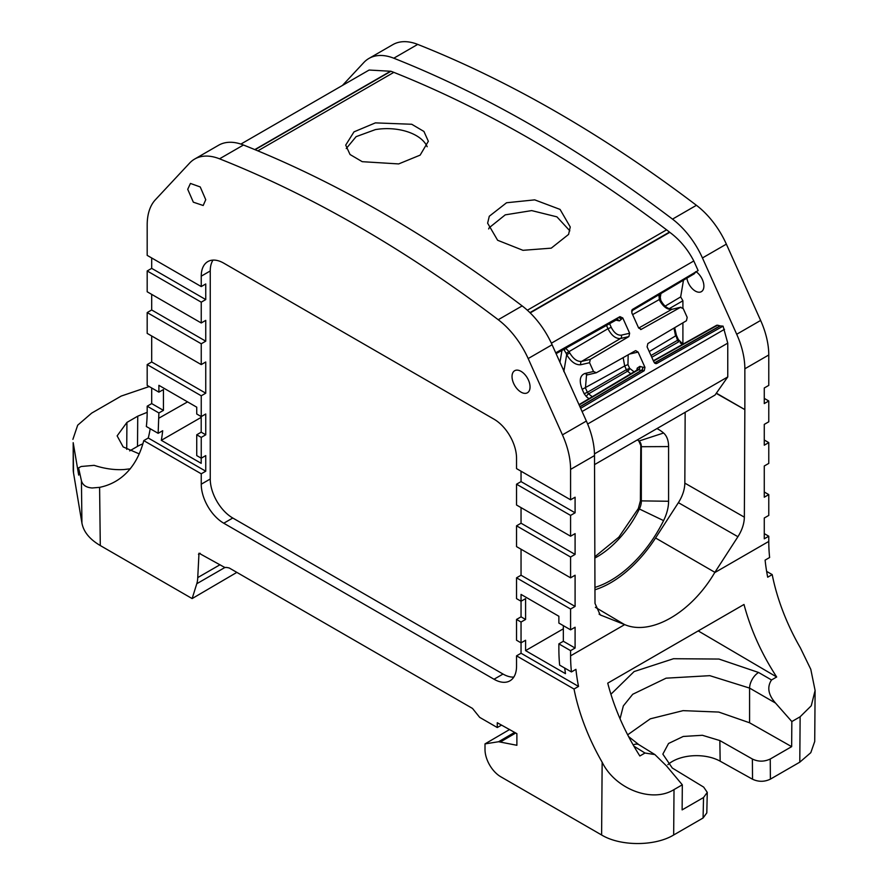<?xml version="1.0" encoding="UTF-8"?>
<svg xmlns="http://www.w3.org/2000/svg" width="888" height="888" viewBox="0 0 888 888"><rect width="100%" height="100%" fill="white"/><g stroke="black" fill="none" stroke-linecap="round" stroke-linejoin="round"><path stroke-width="1.33" d="M146.342 426.506A152.88 88.267 -120 0 0 147.186 411.399L147.186 406.193L158.897 412.953L158.142 433.322L146.342 426.506M73.515 472.882L73.193 442.668L73.216 469.563A63.703 36.774 180 0 0 73.515 472.882L81.929 523.088L81.43 480.774C82.684 485.159 86.269 487.556 92.186 487.978L99.6 487.357A152.88 88.267 -120 0 0 114.252 482.095A152.88 88.267 -120 0 0 115.529 481.385A152.88 88.267 -120 0 0 143.756 440.615L148.263 438.017A152.88 88.267 -120 0 0 150.183 428.726M81.43 480.774L78.588 467.832L81.23 466.489L94.139 465.345C104.684 468.753 114.685 470.141 124.154 469.53L130.314 468.809M766.644 571.395L772.205 574.603A152.88 88.267 -120 0 0 774.958 586.602A152.88 88.267 -120 0 0 800.343 647.807L810.788 669.308L815.106 690.487L811.266 705.771L800.132 716.771L791.841 721.556L775.524 703.063L749.583 688.089L749.583 722.788L791.652 746.653L791.841 721.556M764.268 533.621L768.775 536.219L768.775 541.425A152.88 88.267 -120 0 0 769.619 557.509L765.112 560.117A152.88 88.267 60 0 0 767.698 577.211L772.205 574.603M158.142 433.322L162.682 430.736A169.497 97.858 60 0 1 161.316 440.315L201.199 463.336L201.199 458.186M148.263 438.017L205.75 471.206L201.243 473.804L143.756 440.615M201.199 416.572L201.199 432.179L196.736 434.798L196.736 455.6L201.243 458.208L205.75 455.6L205.75 471.206M791.652 746.653L770.24 759.018C764.191 761.837 758.23 761.837 752.38 759.018L719.846 740.559L702.386 735.286L683.238 736.463L668.553 743.478L662.848 754.123L672.283 768.02L703.696 787.123L707.27 792.396L703.54 797.524L703.074 818.003L673.67 834.986C654.911 846.386 620.368 846.386 601.609 834.986L500.776 776.767A22.3 12.876 -120 0 1 485.003 749.461L485.003 743.889L498.601 741.735L516.883 745.287L516.883 733.655L497.269 722.732L497.269 727.527L479.698 717.382L472.505 708.435L229.16 567.943L226.451 567.421A6.371 3.674 -120 0 1 223.754 566.899L198.99 553.213L197.747 577.589A31.846 18.393 -120 0 1 196.781 583.727L192.141 598.579L100.288 545.554L99.6 487.357M564.701 668.042L565.467 673.648L525.585 650.615L525.585 640.259L521.045 642.834L521.045 653.246L516.539 655.844L574.025 689.033A152.88 88.267 -120 0 0 576.767 701.02A152.88 88.267 -120 0 0 602.153 762.226C615.251 789.077 652.07 803.318 674.014 789.587L682.306 784.803L666.544 765.978L654.9 754.578L639.027 744.766A12.743 7.348 -58.3 0 0 633.166 744.943M516.539 655.844L516.539 666.244A31.846 18.393 -120 0 1 509.945 680.83A31.846 18.393 -120 0 1 494.017 679.242L223.765 523.221L232.767 518.015L503.019 674.048A31.846 18.393 -120 0 0 513.797 677.1M212.987 260.117A31.846 18.393 -120 0 0 210.245 270.962L210.245 479.009L201.243 484.204A31.846 18.393 -120 0 0 223.765 523.221M201.243 484.204L201.243 473.804M81.929 523.088C83.55 531.801 89.666 539.294 100.288 545.554M192.141 598.579L236.852 572.383M129.692 450.882L137.507 446.375A33.766 19.492 180 0 1 142.868 443.856M719.846 740.559L720.157 761.183L752.536 779.231C758.53 781.995 764.479 781.962 770.384 779.142L799.788 762.17L810.8 752.68L814.718 741.491L815.106 690.487M720.157 761.183A34.077 19.68 0 0 0 667.854 764.668M703.074 818.003L706.804 812.897L707.27 792.396M654.9 754.578L644.988 753.024L639.848 755.988C625.008 732.611 614.307 708.335 607.736 683.15L744 604.473C750.682 629.592 761.571 653.768 776.678 676.989L771.528 679.964C766.866 687.023 768.198 694.727 775.524 703.063M768.775 541.425L714.685 572.649C691.142 612.787 651.004 635.952 624.686 624.608L570.584 655.844A152.88 88.267 -120 0 0 571.439 671.939L575.935 669.33A152.88 88.267 -120 0 0 578.521 686.424L574.025 689.033M768.775 536.219L764.268 538.816L764.268 518.015L768.775 515.417L768.775 494.605L764.268 492.008M716.361 393.151L744.854 409.601L744.854 368.786A63.703 36.774 -120 0 0 736.707 334.254L702.441 257.953A63.703 36.774 -120 0 0 672.505 219.125A1273.991 735.542 -120 0 0 393.795 58.208A63.703 36.774 -120 0 0 368.92 58.453L392.84 44.644A63.703 36.774 -120 0 1 417.715 44.4A1273.991 735.542 -120 0 1 696.425 205.306A63.703 36.774 -120 0 1 726.362 244.145L760.628 320.446A63.703 36.774 -120 0 1 768.775 354.978L768.775 385.392L764.268 387.989L764.268 403.596L768.775 400.988L768.775 421.8L764.268 424.397L764.268 445.199L768.775 442.601L768.775 463.403L764.268 466L764.268 497.213L768.775 494.605M768.775 442.601L764.268 440.004M768.775 400.988L764.268 398.39M147.186 291.775L147.186 270.962L201.243 302.175L201.243 322.977L147.186 291.775M151.693 294.372L151.693 309.979L205.75 341.181L205.75 320.379L201.243 322.977M151.693 309.979L147.186 312.576L201.243 343.778L205.75 341.181M151.693 335.975L151.693 361.982L205.75 393.195L205.75 361.982L201.243 364.591L147.186 333.377L147.186 312.576M201.243 364.591L201.243 343.778M151.693 361.982L147.186 364.591L201.243 395.793L205.75 393.195M201.199 432.179L205.75 434.798L205.75 413.997L201.243 416.594L201.243 395.793M151.693 387.989L151.693 403.596L163.448 410.378L163.448 389.577L158.897 392.152L147.186 385.392L147.186 364.591M158.897 392.152L158.897 385.337L196.736 407.181L196.736 413.997L201.243 416.594M151.693 403.596L147.186 406.193M163.448 410.378L158.897 412.953M570.584 499.811L570.584 469.397A63.703 36.774 -120 0 0 562.437 434.865L528.171 358.563A63.703 36.774 -120 0 0 498.246 319.736A1273.991 735.542 -120 0 0 219.536 158.819A63.703 36.774 -120 0 0 194.65 159.063A63.703 36.774 -120 0 0 189.61 163.092L155.333 199.822A63.703 36.774 -120 0 0 147.186 224.953L147.186 255.367L201.243 286.569L201.243 276.168A31.846 18.393 -120 0 1 207.836 261.583A31.846 18.393 -120 0 1 223.765 263.159L494.017 419.192A31.846 18.393 -120 0 1 516.539 458.197L516.539 468.609L570.584 499.811L575.091 497.213L575.091 512.809L521.045 481.607L516.539 484.204L516.539 505.017L570.584 536.219L570.584 515.417L516.539 484.204M530.047 386.946A12.743 7.359 -120 0 0 524.542 374.181A12.743 7.359 -120 0 0 514.751 370.673A12.743 7.359 -120 0 0 512.032 376.545A12.743 7.359 -120 0 0 517.649 389.421A12.743 7.359 -120 0 0 527.494 392.729A12.743 7.359 -120 0 0 530.047 386.946M187.723 189.311L190.443 183.439L200.233 186.946L205.75 199.711L203.186 205.494L193.34 202.187L187.723 189.311M151.693 257.964L151.693 268.365L205.75 299.567L205.75 283.971L201.243 286.569M151.693 268.365L147.186 270.962M205.75 299.567L201.243 302.175M201.199 417.371L161.316 440.315M205.75 434.798L201.243 437.396L201.243 458.208M501.465 725.163L497.269 727.538M500.654 741.824L515.739 733M498.601 741.735L514.629 732.356M509.656 729.481L485.003 743.889M521.045 653.246L578.521 686.424M521.045 471.206L521.045 481.607M516.539 619.436L516.539 640.237L521.045 642.834L521.045 622.033L516.539 619.436L521.045 616.838L525.585 619.458L521.045 622.033M525.585 619.458L525.585 598.656L521.045 601.231L521.045 616.838M516.539 577.822L516.539 598.634L521.045 601.231L521.045 594.416L558.874 616.261L558.874 623.076L570.584 629.836L570.584 609.035L516.539 577.822L521.045 575.224L521.045 549.217M516.539 525.818L516.539 546.62L570.584 577.822L570.584 557.02L516.539 525.818L521.045 523.21L521.045 507.614M210.245 479.009A31.846 18.393 -120 0 0 232.767 518.015M73.193 442.668L78.688 475.124L78.588 467.832M149.206 386.558L121.201 396.07L91.653 413.131L77.689 425.197L72.894 439.36M147.186 412.332L137.74 416.172L126.928 422.422L117.138 435.875L123.143 446.908L139.205 453.879M703.54 797.524L682.128 809.889L682.317 784.803M776.678 676.989L698.212 630.902M571.439 671.939L559.64 665.123A169.442 97.824 -120 0 1 558.874 649.084L558.874 643.878L570.584 650.638L570.584 655.844M594.938 589.776A98.735 57.01 120 0 0 655.555 537.995L678.399 502.664C682.561 496.081 684.704 489.566 684.837 483.128L744.355 517.171C744.222 523.609 742.079 530.125 737.917 536.718L714.884 572.327A99.467 57.42 120 0 1 714.685 572.649M595.382 607.325L624.475 624.53A99.467 57.42 120 0 0 624.686 624.608M196.736 434.798L201.243 437.396M521.045 523.21L575.091 554.423L575.091 533.621L570.584 536.219M575.091 554.423L570.584 557.02M521.045 575.224L575.091 606.426L575.091 575.224L570.584 577.822M575.091 606.426L570.584 609.035M575.091 512.809L570.584 515.417M627.65 734.82L650.305 718.825L683.072 710.644L718.758 712.065L749.583 722.777M620.046 718.78L623.343 705.905L632.722 694.272L666.089 678.177L709.812 675.668L749.583 688.089A12.743 7.093 -60 0 1 758.585 672.482L771.528 679.964M525.585 650.615L563.336 628.815M563.336 625.652L563.336 641.258L558.874 643.878M563.336 641.258L575.091 648.04L570.584 650.638M575.091 648.04L575.091 627.239L570.584 629.836M624.475 624.53L600.199 614.907L595.004 603.396L594.505 455.588A63.703 36.774 -120 0 0 586.369 421.056L552.092 344.755A63.703 36.774 -120 0 0 522.166 305.916A1273.991 735.542 -120 0 0 243.456 145.01A63.703 36.774 -120 0 0 218.57 145.255L194.65 159.063M685.159 412.298L684.837 483.128M594.794 558.086A76.468 44.145 120 0 0 639.338 509.068A12.765 7.37 120 0 0 641.325 501.398L641.325 446.708L668.586 446.575A32.212 18.604 120 0 0 663.58 433.011A95.915 55.378 120 0 0 656.954 428.582M668.586 446.575L668.586 501.265A32.212 18.604 120 0 1 663.58 520.612A95.915 55.378 120 0 1 594.927 587.412M637.384 439.882L638.872 441.07L641.325 446.708A12.765 7.37 120 0 0 639.338 441.336A76.468 44.145 120 0 0 637.451 439.849M594.794 556.798L618.88 537.107L638.35 508.502L640.381 500.865L640.803 446.409M368.92 58.453A63.703 36.774 -120 0 0 363.869 62.482L342.446 85.448M716.216 393.362L744.843 409.612L744.355 517.171M695.526 271.761L696.78 272.216A12.155 7.015 60 0 1 703.895 286.091A12.155 7.015 60 0 1 701.309 291.697A12.155 7.015 60 0 1 692.751 289.133A12.155 7.015 60 0 1 686.879 278.177M346.242 148.551L356.099 136.663L375.391 129.604A41.381 23.887 180 0 1 427.172 146.72M375.402 122.877L411.743 124.265L423.931 131.457L428.349 141.27L420.146 155.123L398.668 163.925L362.226 161.683L350.039 154.512L345.709 145.088L354.001 131.857L375.402 122.877M488.655 228.938A41.381 23.887 180 0 1 489.221 227.717L505.25 214.852L531.701 210.6L556.92 216.85L569.83 230.836M568.586 234.41L551.248 248.152L522.976 250.316L497.635 240.271L487.623 223.177L489.288 216.25L506.56 202.753L534.72 199.867L560.062 209.413L570.251 226.984L568.586 234.41M240.892 144.078L369.119 70.041L390.942 71.273L255.089 149.706M632.034 309.823L698.123 270.574L693.806 260.972C687.656 249.173 679.642 239.627 669.774 232.323L669.474 232.079A105.85 61.105 -120 0 0 666.588 229.837A1260.416 727.705 -120 0 0 393.828 72.361A105.85 61.105 -120 0 0 390.942 71.273M580.652 408.336L644.222 370.718L644.954 367.343L638.106 352.081L635.73 350.638M594.505 464.635L715.029 395.06L727.76 376.934L727.76 343.123L723.076 326.14L720.268 325.929L654.567 363.014M727.76 376.934L594.483 453.879M555.721 352.825L619.946 316.65L622.788 317.971L629.636 333.233L621.256 335.176C617.426 335.453 614.085 332.845 611.221 327.339L609.557 323.632M589.565 362.715L580.896 364.713A2.553 2.054 77 0 1 581.651 361.383L590.309 359.385L589.565 362.715L593.506 371.484L596.325 372.76L587.001 374.969M596.325 372.76L635.286 350.804M653.49 361.083L717.526 325.186L716.205 326.074L717.526 325.186L720.268 325.929M665.179 306.127L680.663 296.914L682.905 300.777L669.097 308.747M683.471 280.197L680.663 296.914M695.826 272.072L693.939 273.937M698.123 270.574L632.478 309.424M660.039 294.083L659.851 295.016L658.829 294.283L659.329 299.5L659.917 300.954L660.361 300.544M641.025 329.481L680.43 307.359L683.249 308.624L687.19 317.393L686.435 320.735L647.863 343.545L647.108 346.875L653.968 362.138L656.809 363.458L655.877 363.658M640.548 329.515L641.469 329.304L638.65 328.038L631.79 312.776L632.434 309.457M566.167 353.302L564.28 350.194L565.556 348.129L568.997 351.648L566.167 353.302L566.677 354.634L569.796 352.991L568.997 351.648L607.958 328.704C611.543 335.586 615.728 338.85 620.501 338.506L628.893 336.563L629.636 333.233M563.558 349.472L564.28 350.194M562.637 368.22L563.813 369.53L563.836 371.606M590.309 359.385L628.893 336.563M638.672 328.083L671.772 309.357L680.874 307.181L671.772 309.357C667.487 309.79 663.536 306.993 659.917 300.954M659.995 299.134L632.622 314.607M723.076 326.14L656.809 363.458L654.922 363.314M682.905 300.777L682.905 308.036M682.905 322.821L682.905 344.022M601.609 834.986L602.153 762.226M799.788 762.17L800.132 716.771M158.897 418.159L187.568 401.887M210.245 270.962L201.243 276.168M196.781 583.727L225.019 567.421M220.013 564.746L197.747 577.589M198.468 554.312L200.2 553.302M673.67 834.986L674.014 789.587M503.019 674.048L494.017 679.242M126.928 422.422L126.718 449.361M137.74 416.172L137.507 446.375M752.38 759.018L752.536 779.231M770.24 759.018L770.384 779.142M644.988 753.024L633.843 746.131M610.9 694.261L634.11 671.561L673.537 658.718L718.958 659.051L758.585 672.482M655.555 537.995L714.884 572.327M599.078 614.108L601.442 615.506M678.399 502.664L737.917 536.718M638.872 441.07L663.58 433.011M640.381 500.865L668.586 501.265M638.35 508.502L663.58 520.612M417.715 44.4L393.795 58.208M243.456 145.01L219.536 158.819M696.425 205.306L672.505 219.125M726.362 244.145L702.441 257.953M552.092 344.755L528.171 358.563M522.166 305.916L498.235 319.724M586.369 421.056L562.437 434.865M594.505 455.588L570.584 469.397M760.628 320.446L736.707 334.254M768.775 354.978L744.854 368.786M390.642 71.173L254.812 149.595M693.806 260.972L551.381 343.201M669.774 232.323L530.203 312.898M555.777 352.947L619.946 316.65M622.788 317.971L619.413 320.89A2.553 2.042 42.1 0 0 616.139 319.88L617.759 318.082A2.553 1.465 60.6 0 1 617.948 317.937A2.553 2.076 57.4 0 1 621.034 319.092A2.553 2.042 42.1 0 0 617.759 318.082L555.788 352.991M637.184 370.585L638.505 369.697L641.291 370.474L579.92 406.693M636.84 370.263L637.196 368.165L639.848 366.389A2.553 1.787 105.6 0 1 638.505 369.697L579.143 404.984M639.848 366.389L642.635 367.166A2.553 1.787 105.6 0 1 641.291 370.474A2.553 1.476 -120 0 0 641.558 370.518L644.222 370.718M644.954 367.343L642.635 367.166A2.553 1.931 94.3 0 1 641.558 370.518L579.986 406.859M727.76 343.123L587.645 424.02M724.508 329.315L582.084 411.533M578.998 404.651L637.939 369.508A2.553 1.709 9.5 0 0 637.196 368.165M629.47 354.079L638.106 352.081M634.154 371.861L629.636 368.331L627.949 364.579L628.182 354.812M619.413 320.89L615.828 320.113M556.077 353.624L615.65 320.157M588.977 398.712L586.469 396.758A2.553 1.199 128 0 1 588.566 393.85L592.274 396.747M586.469 396.758L584.149 393.706L587.401 392.329L588.566 393.85L627.539 371.228L630.846 373.826M627.949 364.579L624.686 365.956L626.373 369.708L587.401 392.329L585.447 387.967L586.502 375.202M584.149 393.706L582.184 389.344L624.686 365.956L623.154 357.642M582.184 389.344C578.954 380.841 579.831 375.557 584.837 373.493L587.656 374.758M584.837 373.493L593.506 371.484M720.002 325.885L654.445 362.892M660.938 293.551L660.117 298.501M694.183 273.837L631.535 310.989L694.383 273.671M632.112 309.723L696.014 271.928M580.896 364.713C575.757 365.246 571.006 361.882 566.677 354.634L563.924 371.084M621.256 335.176A2.553 2.054 77 0 1 620.501 338.506L581.651 361.383C577.355 361.827 573.404 359.03 569.796 352.991M626.373 369.708A2.553 1.476 -120 0 0 627.539 371.228A2.553 1.199 -52 0 0 629.636 368.331L626.373 369.708M649.228 351.593L675.568 335.942L673.981 328.094M675.879 335.253L677.522 340.304L650.993 355.522M674.669 327.683L676.401 335.242L678.354 339.605L677.522 340.304A2.553 1.487 -119.9 0 0 678.687 341.825L651.781 357.276M682.217 344.588L680.164 342.668M606.46 325.374L607.958 328.704L611.221 327.339M559.962 362.271L561.96 350.372M393.828 72.361L257.853 150.86M666.588 229.837L527.35 310.223M669.474 232.079L529.936 312.643M638.872 744.677L628.582 736.596M556.099 353.668L616.261 319.969L615.573 319.591M653.346 360.772L716.716 325.252M683.039 344.122L678.354 339.605M672.216 309.179C667.909 309.157 664.113 306.227 660.805 300.377L659.873 294.883"/></g></svg>
